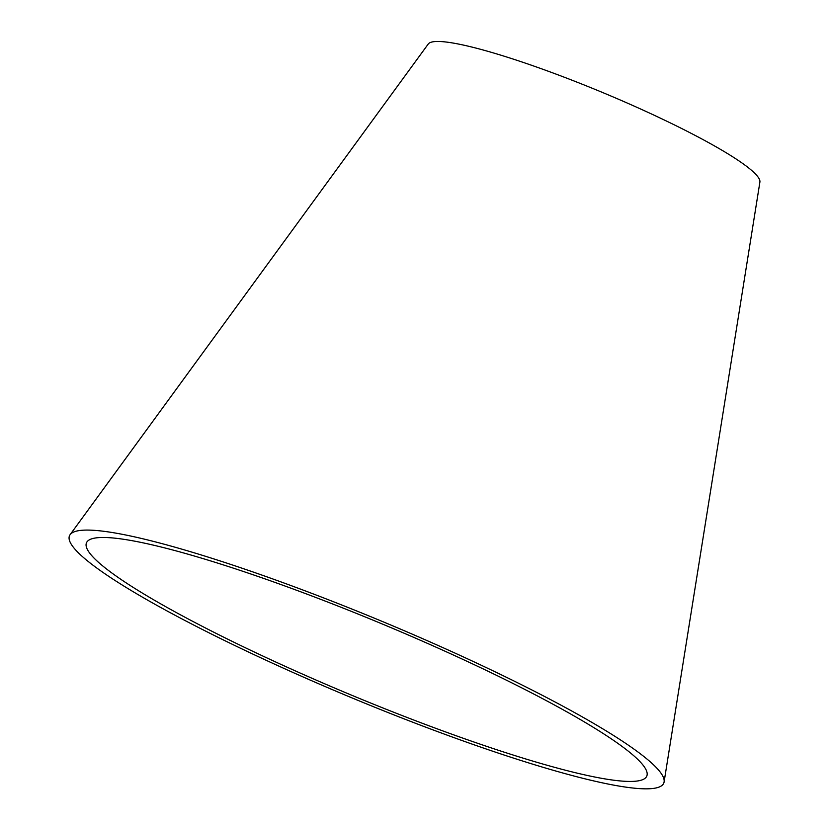 <?xml version="1.0" encoding="UTF-8"?>
<svg xmlns="http://www.w3.org/2000/svg" width="830" height="830" viewBox="0 0 830 830"><rect width="100%" height="100%" fill="white"/><g stroke="black" fill="none" stroke-linecap="round" stroke-linejoin="round"><path stroke-width="1.25" d="M478.111 666.511A303.469 38.761 -157.4 0 0 87.046 541.793A303.469 38.761 -157.4 0 0 351.723 695.239A303.469 38.761 -157.4 0 0 647.12 774.93A303.469 38.761 -157.4 0 0 478.111 666.511M484.865 666.936A321.853 41.106 -157.4 0 0 70.104 534.665A321.853 41.106 -157.4 0 0 350.82 697.408A321.853 41.106 -157.4 0 0 664.104 781.922A321.853 41.106 -157.4 0 0 484.865 666.936M664.104 781.922L759.896 182.081A179.705 22.95 -157.4 0 0 659.819 117.881A179.705 22.95 -157.4 0 0 428.239 44.032L70.104 534.665"/></g></svg>
